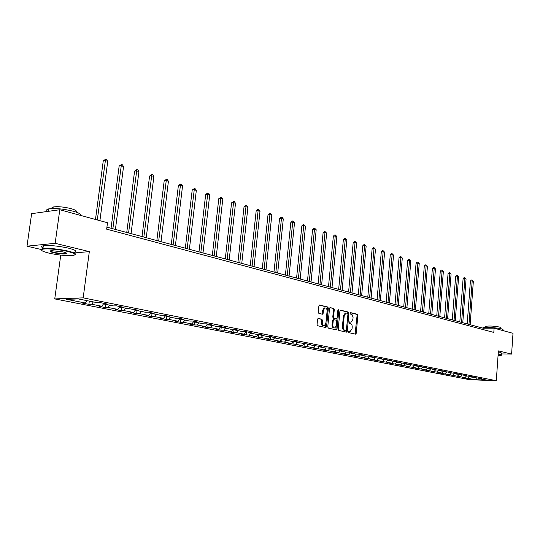 <?xml version="1.0" encoding="UTF-8"?>
<svg xmlns="http://www.w3.org/2000/svg" width="540" height="540" viewBox="0 0 540 540"><rect width="100%" height="100%" fill="white"/><g stroke="black" fill="none" stroke-linecap="round" stroke-linejoin="round"><path stroke-width="0.81" d="M348.293 331.823L348.685 332.627L355.516 334.145L356.245 333.288L357.871 315.414L357.332 314.267L350.406 312.593L350.021 313.187L350.406 313.997L352.343 314.969L353.072 317.54L352.917 319.397L351.115 322.124L349.556 321.894L349.157 322.495L349.549 323.298L350.433 323.507C351.668 323.993 352.256 325.215 352.202 327.186L352.06 328.685L350.21 331.439L348.705 331.223L348.293 331.823M318.377 318.425L317.581 319.302L317.068 324.554L317.662 325.748L325.789 327.55L326.572 326.673L328.34 308.198L327.76 307.01L319.457 305.019L318.884 305.89L318.269 312.201L318.863 313.403L322.556 314.226L323.136 313.355L323.433 310.237L324.959 307.928C326.369 307.942 327.078 309.002 327.091 311.114L325.924 323.291L324.317 325.647C322.947 325.593 322.259 324.533 322.259 322.461L322.454 320.423L321.867 319.228L318.148 318.431M74.129 252.956L89.323 251.613L55.154 243.317L59.798 209.729L31.631 213.671L27 246.173L41.155 249.494M89.323 251.613L83.174 297.864L496.3 380.72L469.517 379.688L54.742 298.91L83.174 297.864M501.694 353.916L511.596 354.098L498.386 350.892L496.3 380.72M511.596 354.098L513 333.329L494.107 328.178L483.131 328.199L106.927 227.144M59.798 209.729L107.501 222.743L106.664 229.169L493.81 332.431L494.107 328.178M338.202 329.265L338.776 330.433L346.525 332.147L347.267 331.29L348.941 313.227L348.388 312.073L340.673 310.176L339.923 311.026L338.202 329.265M336.305 329.879L328.34 328.118L327.76 326.936L329.528 308.488L330.089 307.631M330.298 307.631L333.693 308.462L334.267 309.643L333.565 317.075L334.139 318.256L336.562 318.782L337.136 317.918L337.865 310.21L338.256 309.616L338.789 310.439L337.041 329.009L336.447 329.879M88.897 304.337L91.672 304.256L101.81 306.248L99.029 306.322L105.266 307.544L108.054 307.469L117.902 309.406L115.108 309.467L121.169 310.655L123.971 310.595L133.535 312.478L130.734 312.532L136.627 313.686L139.428 313.632L148.73 315.461L145.922 315.502L151.652 316.622L154.46 316.582L163.505 318.364L160.691 318.398L166.266 319.484L169.074 319.457L177.876 321.185L175.061 321.212L180.482 322.272L183.296 322.245L191.855 323.926L189.041 323.946L194.319 324.979L197.134 324.965L205.47 326.599L202.649 326.612L207.792 327.618L210.607 327.611L218.72 329.204L215.906 329.211L220.914 330.19L223.729 330.19L231.633 331.742L228.818 331.736L233.699 332.694L236.507 332.701L244.215 334.213L241.4 334.199L248.967 335.144L256.48 336.623L253.665 336.602L261.11 337.527L268.434 338.972L265.633 338.945L272.957 339.856L280.098 341.26L277.297 341.233L284.506 342.124L291.478 343.494L288.684 343.46L295.785 344.338L302.582 345.674L299.795 345.634L306.788 346.498L313.43 347.807L310.642 347.76L317.527 348.611L324.014 349.886L321.239 349.839L328.023 350.669L334.361 351.918L331.587 351.864L338.276 352.688L344.466 353.902L341.699 353.842L348.293 354.652L354.341 355.84L351.587 355.779L358.081 356.576L364.001 357.737L361.253 357.669L367.652 358.452L373.437 359.593L370.703 359.525L382.678 361.402L379.944 361.334L386.174 362.09L391.709 363.177L388.989 363.103L400.552 364.912L397.838 364.838L403.9 365.573L409.205 366.613L406.499 366.532L412.479 367.261L417.677 368.28L414.983 368.192L420.883 368.908L425.972 369.907L423.286 369.819L434.093 371.5L431.42 371.412L437.177 372.107L442.051 373.066L439.391 372.978L464.987 377.568L462.355 377.474L465.203 378.027L475.767 379.688L486.783 380.113L478.892 378.54L481.579 378.641L471.508 377.075L474.201 377.17L471.326 376.596L463.968 375.577L466.675 375.671L463.739 375.084L456.273 374.045L458.993 374.139L455.996 373.538L448.416 372.485L451.15 372.573L440.404 370.892L443.144 370.98L432.216 369.265L434.97 369.346L423.853 367.598L426.613 367.686L423.36 367.038L415.314 365.904L418.088 365.985L414.754 365.317L406.586 364.169L409.367 364.244L397.67 362.394L400.457 362.468L396.981 361.773L388.55 360.585L391.351 360.652L387.794 359.944L379.222 358.729L382.037 358.796L369.691 356.832L372.512 356.9L368.786 356.157L365.965 356.096L359.93 354.895L362.765 354.956L358.952 354.193L356.117 354.139L349.947 352.91L352.789 352.964L348.887 352.188L346.046 352.134L339.728 350.879L342.576 350.933L338.587 350.136L335.732 350.082L329.265 348.8L332.12 348.847L328.03 348.03L325.175 347.983L318.553 346.667L321.415 346.707L307.571 344.486L310.439 344.52L296.325 342.252L299.201 342.279L294.8 341.401L291.924 341.375L284.789 339.957L287.672 339.984L283.163 339.086L280.28 339.059L272.963 337.608L275.852 337.628L271.222 336.704L268.34 336.69L260.834 335.198L263.729 335.212L258.977 334.26L256.088 334.253L248.393 332.721L251.282 332.728L246.416 331.756L243.52 331.756L235.616 330.183L238.511 330.183L233.51 329.184L230.614 329.191L222.5 327.578L225.403 327.571L220.259 326.545L217.364 326.558L209.034 324.898L211.93 324.884L206.651 323.831L203.749 323.851L195.19 322.151L198.085 322.124L192.665 321.044L189.763 321.071L180.961 319.322L183.863 319.288L178.281 318.175L175.385 318.209L166.334 316.413L169.229 316.373L163.492 315.225L160.596 315.272L151.288 313.423L154.177 313.369L148.27 312.194L145.382 312.248L135.797 310.345L138.686 310.277L119.853 307.172L122.735 307.098L116.471 305.849L113.596 305.93L103.437 303.912L106.306 303.824L99.853 302.542L96.984 302.63L78.307 298.917L66.616 299.336L85.246 302.994L82.472 303.075L88.897 304.337L89.323 301.104M93.366 301.907L91.672 304.256M103.498 303.919L101.81 306.248M103.437 303.912L103.079 303.183M109.742 305.161L108.054 307.469M119.732 306.923L117.902 309.406M119.853 307.172L119.495 306.457M125.651 308.327L123.971 310.595M135.526 309.805L133.535 312.478M135.797 310.345L135.432 309.629M141.102 311.398L139.428 313.632M150.809 312.701L148.73 315.461M151.288 313.423L150.917 312.721M156.128 314.381L154.46 316.582M165.578 315.644L163.505 318.364M166.334 316.413L165.962 315.718M170.734 317.291L169.074 319.457M179.941 318.506L177.876 321.185M180.961 319.322L180.59 318.634M184.95 320.112L183.296 322.245M193.914 321.293L191.855 323.926M195.19 322.151L194.812 321.469M198.781 322.859L197.134 324.965M207.515 324L205.47 326.599M209.034 324.898L208.649 324.23M212.247 325.539L210.607 327.611M220.759 326.646L218.72 329.204M222.5 327.578L222.122 326.916M225.356 328.144L223.729 330.19M233.658 329.218L231.633 331.742M235.616 330.183L235.231 329.528M238.133 330.683L236.507 332.701M246.206 331.756L244.215 334.213M248.393 332.721L248.009 332.073M250.58 333.16L248.967 335.144M258.41 334.26L256.48 336.623M260.834 335.198L260.449 334.557M262.724 335.57L261.11 337.527M270.31 336.697L268.434 338.972M272.963 337.608L272.579 336.974M274.556 337.925L272.957 339.856M281.921 339.073L280.098 341.26M284.789 339.957L284.398 339.329M286.099 340.22L284.506 342.124M293.247 341.388L291.478 343.494M296.325 342.252L295.934 341.631M297.365 342.461L295.785 344.338M304.304 343.643L302.582 345.674M307.571 344.486L307.179 343.872M308.36 344.642L306.788 346.498M315.097 345.843L313.43 347.807M318.553 346.667L318.161 346.059M319.1 346.781L317.527 348.611M325.64 347.996L324.014 349.886M329.265 348.8L328.874 348.199M329.582 348.86L328.023 350.669M335.941 350.089L334.361 351.918M339.728 350.879L339.336 350.285M339.822 350.899L338.276 352.688M346.012 352.127L344.466 353.902M349.947 352.91L349.556 352.323M349.893 352.823L348.293 354.652M355.88 354.092L354.341 355.84M359.93 354.895L359.539 354.314M359.768 354.659L358.081 356.576M365.526 356.008L364.001 357.737M369.691 356.832L369.293 356.258M369.428 356.454L367.652 358.452M374.963 357.885L373.437 359.593M379.222 358.729L378.83 358.155M378.871 358.216L377.014 360.295M384.183 359.714L382.678 361.402M388.55 360.585L388.152 360.018M388.051 359.998L386.174 362.09M393.214 361.51L391.709 363.177M397.67 362.394L397.271 361.834M397.001 361.78L395.132 363.852M402.044 363.265L400.552 364.912M406.586 364.169L406.195 363.616M405.729 363.562L403.9 365.573M410.69 364.986L409.205 366.613M415.314 365.904L414.923 365.351M414.268 365.303L412.479 367.261M419.155 366.667L417.677 368.28M423.853 367.598L423.461 367.058M422.631 367.011L420.883 368.908M427.437 368.314L425.972 369.907M432.216 369.265L431.825 368.726M430.819 368.685L429.118 370.528M435.557 369.927L434.093 371.5M440.404 370.892L440.012 370.359M438.838 370.319L437.177 372.107M443.509 371.507L442.051 373.066M448.416 372.485L448.038 371.965M446.695 371.918L445.075 373.66M451.298 373.059L449.854 374.598M456.273 374.045L455.895 373.538M454.403 373.484L452.81 375.179M458.933 374.571L457.495 376.096M463.968 375.577L463.597 375.077M461.95 375.023L460.397 376.67M466.418 376.063L464.987 377.568M471.508 377.075L471.143 376.589M469.355 376.529L467.829 378.128M476.361 377.993L475.767 379.688M478.892 378.54L478.541 378.074M55.154 243.317L27 246.173M60.75 255.11L54.742 298.91M86.933 300.632L85.246 302.994M483.03 329.555L483.131 328.199M465.257 377.285L465.203 378.027M457.819 375.759L457.758 376.569M450.232 374.193L450.164 375.084M442.49 372.6L442.415 373.565M434.585 370.973L434.504 372.019M426.526 369.306L426.431 370.44M418.298 367.598L418.196 368.827M409.894 365.857L409.786 367.18M401.308 364.075L401.193 365.492M392.546 362.252L392.411 363.778M383.589 360.382L383.447 362.016M374.436 358.472L374.281 360.221M365.081 356.515L364.912 358.391M355.509 354.51L355.327 356.515M345.728 352.451L345.533 354.591M335.718 350.345L335.509 352.633M325.478 348.179L325.249 350.622M315.002 345.958L314.746 348.563M304.27 343.683L304 346.457M293.281 341.388L292.99 344.304M282.015 339.073L281.711 342.097M270.479 336.697L270.149 339.829M258.647 334.26L258.302 337.514M246.517 331.776L246.159 335.131M234.07 329.299L233.699 332.694M221.299 326.747L220.914 330.19M208.184 324.135L207.792 327.618M194.724 321.455L194.319 324.979M180.853 319.12L180.482 322.272M166.624 316.467L166.266 319.484M152.024 313.571L151.652 316.622M137.012 310.581L136.627 313.686M121.574 307.517L121.169 310.655M105.678 304.358L105.266 307.544M348.502 331.331L349.792 331.439M350.656 322.124L349.353 322.016M355.097 334.051L357.089 315.421L356.542 314.28L350.204 312.721M346.113 332.06L348.151 313.24L347.598 312.086L340.261 310.284M345.938 330.581L346.457 329.981L347.936 314.111L347.544 313.301L345.998 313.058L344.216 315.779L343.197 326.666C343.143 328.658 343.744 329.893 344.993 330.372L345.938 330.581L345.283 330.581M345.715 313.058L345.209 313.072L343.426 315.792L344.216 315.779M345.148 330.581L344.203 330.372C342.954 329.893 342.353 328.658 342.407 326.673L343.426 315.792M329.873 307.739L333.693 308.462M335.799 318.782L333.349 318.263L332.775 317.088L333.477 309.663L332.903 308.482M335.873 329.785L337.925 309.947M332.829 324.803C332.836 326.842 333.497 327.888 334.827 327.956L336.406 325.62L336.812 321.374L336.238 320.2L333.815 319.673L333.234 320.544L332.829 324.803L332.039 324.81C332.039 326.842 332.707 327.888 334.037 327.956L334.429 327.956M333.788 319.68L333.025 319.687L332.444 320.551L333.234 320.544M332.039 324.81L332.444 320.551M323.885 325.647L323.528 325.654C322.151 325.6 321.469 324.533 321.462 322.468L321.658 320.429L321.071 319.241L317.959 318.519M324.668 307.935L324.169 307.942L322.643 310.25L323.433 310.237M321.975 314.132L322.643 310.25M325.397 327.463L327.55 308.212L326.97 307.024L319.241 305.127M470.131 324.709L473.351 281.333L472.196 280.955L470.408 281.023L467.201 323.919M470.408 281.023L471.373 280.037L472.088 280.01L472.196 280.955L468.963 324.392M472.088 280.01L473.351 281.333M498.056 355.59L501.026 355.381C501.957 355.165 501.626 354.854 500.026 354.463L498.157 354.098M498.177 353.808L501.613 355.064M482.537 328.037L482.672 327.949C484.083 326.95 497.596 327.665 502.018 328.982L503.348 330.007L503.3 330.683M485.669 326.707L485.696 326.342C489.247 325.742 493.884 325.985 499.608 327.071L500.573 327.821L500.519 328.637M498.312 351.959L500.391 352.37L501.741 353.234L501.64 354.672M49.113 253.166C57.881 255.042 65.495 255.845 71.948 255.582C77.058 254.927 75.668 253.557 67.777 251.471C58.914 249.291 44.8 248.157 42.154 249.413C40.446 250.357 42.768 251.606 49.113 253.166M41.54 250.169L41.809 248.947L42.903 248.663C49.302 248.042 57.692 248.839 68.067 251.053C74.223 252.599 76.518 253.841 74.966 254.765M53.703 252.747C49.633 251.694 48.917 250.999 51.55 250.655L63.032 251.903C66.116 252.673 67.237 253.287 66.4 253.739C63.747 254.259 59.515 253.928 53.703 252.747M50.416 250.83C50.463 251.276 51.658 251.775 53.987 252.335C58.806 253.348 62.667 253.706 65.57 253.409L66.346 253.024M47.797 211.41C46.13 210.303 46.359 209.473 48.465 208.933C54.871 208.022 63.207 208.804 73.481 211.295C78.941 212.868 81.324 214.238 80.629 215.413M52.346 208.521L51.968 207.623L53.183 206.975C57.773 206.3 63.767 206.867 71.159 208.669C75.782 210.033 77.342 211.147 75.843 212.011M44.321 248.495C41.04 247.212 40.703 246.301 43.308 245.754C49.714 245.113 58.097 245.909 68.465 248.137C75.634 250.013 77.558 251.377 74.23 252.234M462.773 322.731L466.074 278.944L464.893 278.559L463.104 278.633L459.817 321.935M463.104 278.633L464.076 277.634L464.792 277.607L464.893 278.559L461.579 322.407M464.792 277.607L466.074 278.944M455.267 320.713L458.656 276.507L457.454 276.115L455.652 276.19L452.284 319.91M455.652 276.19L456.638 275.184L457.36 275.157L457.454 276.115L454.052 320.389M457.36 275.157L458.656 276.507M447.613 318.661L451.082 274.023L449.861 273.625L448.052 273.706L444.602 317.851M448.052 273.706L449.05 272.693L449.773 272.66L449.861 273.625L446.371 318.323M449.773 272.66L451.082 274.023M439.803 316.562L443.36 271.492L442.112 271.08L440.296 271.168L436.759 315.745M440.296 271.168L441.308 270.142L442.031 270.108L442.112 271.08L438.541 316.224M442.031 270.108L443.36 271.492M431.838 314.422L435.483 268.906L434.207 268.488L432.385 268.576L428.753 313.591M432.385 268.576L433.404 267.543L434.133 267.509L434.207 268.488L430.542 314.071M434.133 267.509L435.483 268.906M423.698 312.235L427.444 266.267L426.141 265.835L424.312 265.937L420.586 311.398M424.312 265.937L425.345 264.89L426.074 264.85L426.141 265.835L422.381 311.877M426.074 264.85L427.444 266.267M415.395 310L419.236 263.574L417.899 263.135L416.07 263.237L412.25 309.157M416.07 263.237L417.116 262.184L417.845 262.143L417.899 263.135L414.045 309.643M417.845 262.143L419.236 263.574M406.91 307.726L410.852 260.82L409.489 260.375L407.653 260.483L403.731 306.869M407.653 260.483L408.713 259.416L409.448 259.375L409.489 260.375L405.533 307.355M409.448 259.375L410.852 260.82M398.25 305.397L402.293 258.012L400.903 257.553L399.053 257.668L395.03 304.533M399.053 257.668L400.127 256.594L400.862 256.547L400.903 257.553L396.839 305.019M400.862 256.547L402.293 258.012M389.394 303.021L393.545 255.143L392.128 254.678L390.278 254.792L386.147 302.15M390.278 254.792L391.358 253.706L392.101 253.658L392.128 254.678L387.963 302.636M392.101 253.658L393.545 255.143M380.349 300.591L384.615 252.214L383.164 251.735L381.301 251.856L377.062 299.707M381.301 251.856L382.401 250.763L383.144 250.709L383.164 251.735L378.884 300.2M383.144 250.709L384.615 252.214M371.108 298.107L375.482 249.217L374.004 248.731L372.134 248.859L367.781 297.216M372.134 248.859L373.248 247.752L373.997 247.698L374.004 248.731L369.603 297.702M373.997 247.698L375.482 249.217M361.651 295.569L366.147 246.152L364.635 245.653L362.765 245.788L358.29 294.665M362.765 245.788L363.893 244.667L364.642 244.613L364.635 245.653L360.119 295.157M364.642 244.613L366.147 246.152M351.986 292.97L356.609 243.02L355.057 242.514L353.18 242.656L348.59 292.059M353.18 242.656L354.328 241.522L355.077 241.468L355.057 242.514L350.42 292.552M355.077 241.468L356.609 243.02M342.103 290.318L346.849 239.814L345.263 239.294L343.379 239.45L338.661 289.393M343.379 239.45L344.54 238.302L345.296 238.241L345.263 239.294L340.497 289.885M345.296 238.241L346.849 239.814M331.985 287.597L336.865 236.54L335.246 236.007L333.356 236.162L328.502 286.666M333.356 236.162L334.53 235.008L335.286 234.947L335.246 236.007L330.345 287.159M335.286 234.947L336.865 236.54M321.631 284.816L326.653 233.185L324.992 232.646L323.102 232.808L318.107 283.871M323.102 232.808L324.29 231.64L325.046 231.572L324.992 232.646L319.95 284.364M325.046 231.572L326.653 233.185M311.033 281.975L316.197 229.757L314.496 229.203L312.599 229.372L307.469 281.016M312.599 229.372L313.808 228.191L314.564 228.123L314.496 229.203L309.312 281.509M314.564 228.123L316.197 229.757M300.186 279.059L305.492 226.247L303.75 225.673L301.853 225.855L296.575 278.087M301.853 225.855L303.075 224.66L303.838 224.586L298.418 278.586M303.838 224.586L305.492 226.247M289.069 276.068L294.529 222.649L292.748 222.062L290.844 222.251L285.41 275.09M290.844 222.251L292.086 221.042L292.849 220.968L287.26 275.589M292.849 220.968L294.529 222.649M277.682 273.01L283.298 218.963L281.475 218.363L279.565 218.558L273.976 272.018M279.565 218.558L280.827 217.337L281.59 217.262L275.825 272.518M281.59 217.262L282.319 217.499L283.298 218.963M266.011 269.879L271.796 215.19L269.926 214.576L268.016 214.778L262.258 268.873M268.016 214.778L269.291 213.543L270.054 213.462L264.107 269.365M270.054 213.462L270.803 213.705L271.796 215.19M254.043 266.666L260.003 211.316L258.086 210.688L256.169 210.904L250.243 265.646M256.169 210.904L257.465 209.655L258.235 209.567L252.099 266.139M258.235 209.567L258.998 209.817L260.003 211.316M241.772 263.365L247.907 207.347L245.943 206.705L244.026 206.928L237.924 262.332M244.026 206.928L245.342 205.666L246.112 205.571L239.774 262.832M246.112 205.571L246.895 205.835L247.907 207.347M229.183 259.983L235.507 203.276L233.489 202.615L231.572 202.851L225.281 258.937M231.572 202.851L233.678 201.481L227.138 259.436M233.678 201.481L234.488 201.744L235.507 203.276M216.263 256.514L222.784 199.105L220.712 198.423L218.794 198.673L212.315 255.454M218.794 198.673L220.921 197.275L214.164 255.953M220.921 197.275L221.751 197.546L222.784 199.105M203.006 252.956L209.729 194.819L207.603 194.123L205.686 194.38L198.997 251.876M205.686 194.38L207.833 192.962L200.846 252.376M207.833 192.962L208.683 193.246L209.729 194.819M189.385 249.298L196.324 190.418L194.137 189.702L192.22 189.972L185.328 248.204M192.22 189.972L194.393 188.534L187.171 248.704M194.393 188.534L195.264 188.825L196.324 190.418M175.399 245.538L182.554 185.902L180.313 185.166L178.396 185.45L171.281 244.431M178.396 185.45L180.59 183.992L173.124 244.931M180.59 183.992L181.487 184.288L182.554 185.902M161.028 241.677L168.413 181.258L166.104 180.502L164.194 180.799L156.85 240.556M164.194 180.799L166.408 179.321L158.686 241.049M166.408 179.321L167.326 179.624L168.413 181.258M146.246 237.708L153.873 176.486L151.504 175.709L149.594 176.02L142.013 236.574M149.594 176.02L151.835 174.521L143.843 237.06M151.835 174.521L152.78 174.832L153.873 176.486M131.051 233.624L138.929 171.585L136.492 170.782L134.582 171.106L126.752 232.47M134.582 171.106L136.85 169.58L128.574 232.963M136.85 169.58L137.822 169.904L138.929 171.585M115.418 229.426L123.552 166.536L121.048 165.719L119.144 166.057L111.058 228.258M119.144 166.057L121.433 164.504L112.867 228.744M121.433 164.504L122.431 164.835L123.552 166.536M99.914 220.671L107.737 161.345L105.158 160.502L103.261 160.859L95.486 219.463M103.261 160.859L105.57 159.28L97.288 219.956M105.57 159.28L106.603 159.617L107.737 161.345M348.914 331.418L349.704 331.425M349.778 322.11L350.561 322.103M356.542 314.28L357.332 314.267M357.089 315.421L357.871 315.414M355.455 333.288L356.245 333.288M347.598 312.086L348.388 312.073M348.151 313.24L348.941 313.227M346.478 331.29L347.267 331.29M342.407 326.673L343.197 326.666M344.203 330.372L344.993 330.372M333.477 309.663L334.267 309.643M332.775 317.088L333.565 317.075M333.349 318.263L334.139 318.256M338 310.453L338.789 310.439M336.251 329.009L337.041 329.009M321.071 319.241L321.867 319.228M321.658 320.429L322.454 320.423M321.462 322.468L322.259 322.461M322.34 313.369L323.136 313.355M326.97 307.024L327.76 307.01M327.55 308.212L328.34 308.198M325.775 326.673L326.572 326.673M345.263 330.581L345.958 330.581M345.209 313.072L345.998 313.058M333.025 319.687L333.815 319.673M324.169 307.942L324.959 307.928M485.608 327.51L485.696 326.342M43.308 245.754L42.903 248.663M65.57 253.409L65.664 252.693M52.974 208.507L53.183 206.975M48.465 208.933L48.127 211.363M66.062 253.28L66.4 253.739M42.154 249.413L41.809 248.947"/></g></svg>
